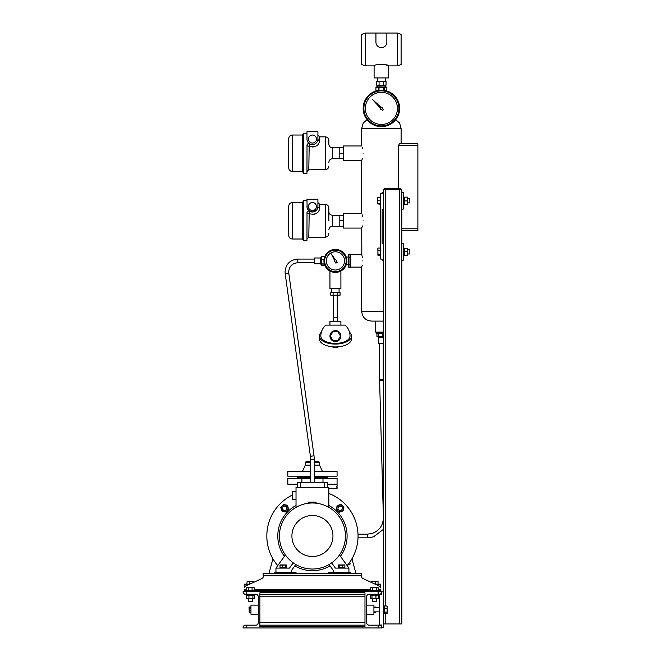 <?xml version="1.0" encoding="UTF-8"?>
<svg xmlns="http://www.w3.org/2000/svg" width="661" height="661" viewBox="0 0 661 661"><rect width="100%" height="100%" fill="white"/><g stroke="black" fill="none" stroke-linecap="round" stroke-linejoin="round"><path stroke-width="0.99" d="M350.751 266.449L350.19 267.647L348.934 267.647L348.934 254.163L348.38 255.361L348.38 266.449L348.934 267.647M350.751 255.361L350.19 254.163L348.934 254.163M350.19 254.163L350.19 257.534L348.934 257.534M350.19 257.534L350.19 264.276L348.934 264.276M350.19 264.276L350.19 267.647M380.306 108.429A1.091 1.091 0 0 1 380.348 108.074A1.091 1.091 0 0 0 381.62 109.462L382.488 110.404L383.405 109.478L382.471 108.619A1.091 1.091 0 0 0 381.083 107.346L372.366 99.365L380.348 108.074M309.183 146.337L308.794 169.687L325.212 169.687L325.212 136.852L319.734 136.852L319.734 140.463C318.999 145.726 315.347 147.626 308.794 146.155A1.826 0.793 0 0 1 306.968 145.362C307.216 143.834 308.133 143.305 309.703 143.784L307.588 141.57M316.454 139.041A4.016 4.016 0 0 0 312.438 135.026A4.016 4.016 0 0 0 308.423 139.041A4.016 4.016 0 0 0 312.438 143.057A4.016 4.016 0 0 0 316.454 139.041M325.212 136.852C327.426 137.067 328.641 138.281 328.856 140.504L328.856 144.148C329.071 146.362 330.293 147.585 332.508 147.8L332.508 158.747C330.293 158.962 329.071 160.177 328.856 162.391M288.725 153.269L288.725 138.678C288.94 136.463 290.154 135.241 292.369 135.026L292.369 171.513C290.154 171.298 288.94 170.084 288.725 167.861L288.725 153.269M307.018 144.924L306.968 173.339L303.316 173.339L303.316 133.2L306.968 133.2M306.968 139.041A5.47 5.47 0 0 0 312.438 144.511A5.47 5.47 0 0 0 317.916 139.041L317.916 131.746L306.968 131.746L307.001 139.653M307.299 140.925L307.109 140.289M312.67 147.031L314.702 146.709M343.456 147.8L339.804 147.8L339.804 158.747L332.508 158.747M361.997 159.698L361.699 160.565L343.456 160.565L343.456 153.269L339.804 153.269M343.456 158.747L339.804 158.747M317.528 141.049L317.106 141.892M313.768 144.354L312.975 144.486M319.734 136.852L317.916 135.026L317.916 139.041A1.826 1.421 0 0 0 319.734 140.463M308.794 146.155A1.826 0.43 120 0 0 309.703 143.784A1.826 1.826 0 0 0 309.249 143.594M306.968 145.362A1.826 1.826 0 0 1 309.009 143.553M309.183 213.842L308.794 237.192L325.212 237.192L325.212 204.348L319.734 204.348L319.734 207.959C318.999 213.23 315.347 215.122 308.794 213.652A1.826 0.793 0 0 1 306.968 212.859C307.216 211.33 308.133 210.801 309.703 211.28L316.214 210.495M316.454 206.538A4.016 4.016 0 0 0 312.438 202.522A4.016 4.016 0 0 0 308.423 206.538A4.016 4.016 0 0 0 312.438 210.553A4.016 4.016 0 0 0 316.454 206.538M325.212 204.348C327.426 204.563 328.641 205.786 328.856 208L328.856 220.766M288.725 220.766L288.725 206.174C288.94 203.96 290.154 202.745 292.369 202.522L292.369 239.009C290.154 238.795 288.94 237.58 288.725 235.366L288.725 220.766M307.018 212.421L306.968 240.835L303.316 240.835L303.316 200.704L306.968 200.704M306.968 206.538A5.47 5.47 0 0 0 312.438 212.016A5.47 5.47 0 0 0 317.916 206.538L317.916 199.242L306.968 199.242L307.109 207.777M307.588 209.066L309.703 211.28A1.826 0.43 120 0 1 308.794 213.652M307.299 208.422L307.001 207.157M312.67 214.528L314.702 214.205M343.456 215.296L339.804 215.296L339.804 226.244L332.508 226.244C330.293 226.459 329.071 227.673 328.856 229.888M361.997 227.194L361.699 228.07L343.456 228.07L343.456 220.766L339.804 220.766M343.456 226.244L339.804 226.244M313.768 211.85L312.975 211.983M319.734 204.348L317.916 202.522L317.916 206.538A1.826 1.421 0 0 0 319.734 207.959M306.968 212.859A1.826 1.826 0 0 1 307.026 212.404M307.191 211.983A1.826 1.826 0 0 1 308.505 211.057M309.249 211.09A1.826 1.826 0 0 1 309.703 211.28M334.474 260.36A1.091 1.091 0 0 0 335.325 261.996L335.904 263.161L337.16 262.425L336.424 261.351A1.091 1.091 0 0 0 335.375 259.814L331.277 253.816L334.499 260.318A1.091 1.091 0 0 0 334.474 260.36M327.501 256.394A9.122 9.122 0 0 0 330.913 268.829A9.122 9.122 0 0 0 343.356 265.416A9.122 9.122 0 0 0 339.936 252.973A9.122 9.122 0 0 0 327.501 256.394M325.435 255.22A11.493 11.493 0 0 1 341.109 250.916A11.493 11.493 0 0 1 345.414 266.59A11.493 11.493 0 0 1 329.74 270.894A11.493 11.493 0 0 1 325.435 255.22M386.85 42.668L386.867 33.05L397.451 33.05L401.103 34.38L401.103 64.563L397.451 65.885L397.451 33.05M386.28 44.642L386.66 43.676M384.504 46.683L383.545 47.204L384.504 46.675M382.512 47.534L381.397 47.642A5.47 5.47 0 0 0 386.867 42.172M365.343 33.05L365.343 65.885L361.699 64.563L361.699 34.38L365.343 33.05L375.927 33.05L375.927 42.172A5.47 5.47 0 0 0 381.397 47.642L383.025 47.394M385.049 86.864L385.049 85.228M377.745 86.864L377.745 85.228M385.231 81.576L385.231 77.924M377.563 81.576L377.563 77.924M365.343 65.885L374.101 65.885L374.101 77.924L388.693 77.924L388.693 65.885L397.451 65.885M374.101 65.885C373.647 64.051 389.155 64.051 388.693 65.885L386.553 65.051M379.24 47.204L380.29 47.534M378.29 46.683L377.852 46.336M381.389 64.175L380.472 64.208M379.084 81.576L376.762 81.576L376.762 85.228L383.719 85.228L383.719 81.576L379.084 81.576L379.084 85.228M383.719 85.228L386.032 85.228L386.032 81.576L383.719 81.576M386.867 33.05L375.927 33.05M365.343 108.396A16.054 16.054 0 0 0 381.397 124.45A16.054 16.054 0 0 0 397.451 108.396A16.054 16.054 0 0 0 381.397 92.342A16.054 16.054 0 0 0 365.343 108.396M363.153 108.396A18.244 18.244 0 0 1 381.397 90.152A18.244 18.244 0 0 1 399.641 108.396A18.244 18.244 0 0 1 381.397 126.639A18.244 18.244 0 0 1 363.153 108.396A18.244 18.244 0 0 0 381.397 126.639A18.244 18.244 0 0 0 399.641 108.396M321.353 332.202A16.054 8.023 -0 0 0 319.37 336.061L319.37 338.911A16.054 8.023 -0 0 0 335.424 346.934A16.054 8.023 -0 0 0 351.478 338.911L351.478 336.061A16.054 8.023 -0 0 0 349.504 332.202M319.37 336.061A16.054 8.023 -0 0 0 335.424 344.092A16.054 8.023 -0 0 0 351.478 336.061M335.424 341.539A5.47 5.47 0 0 1 329.955 336.061A5.47 5.47 0 0 1 335.424 330.591A5.47 5.47 0 0 1 340.902 336.061A5.47 5.47 0 0 1 335.424 341.539M329.955 325.121L329.955 321.469L340.902 321.469L340.902 325.121M333.235 321.469L333.235 317.825L337.614 317.825L337.614 321.469M333.598 317.825L333.598 295.203M337.25 317.825L337.25 295.203M339.076 288.634L339.076 292.278M331.781 288.634L331.781 292.278M331.409 292.649L339.44 292.649M335.424 343.365A14.592 7.296 180 0 1 320.833 336.061A14.592 14.592 0 0 1 325.774 325.121L345.075 325.121A14.592 14.592 0 0 1 350.016 336.061A14.592 7.296 180 0 1 335.424 343.365M338.903 292.649L340.06 292.649L340.06 295.203L330.789 295.203L330.789 292.649L338.903 292.649M333.111 292.649L333.111 295.203M337.746 292.649L337.746 295.203M332.896 340.44L330.368 336.061L332.896 331.69L337.953 331.69L340.481 336.061L337.953 340.44L332.896 340.44M377.679 332.599L383.587 332.599L377.679 332.599M314.264 476.895L327.22 476.895L327.22 477.63L314.264 477.63M310.612 476.895L297.665 476.895L297.665 477.63L310.612 477.63M314.264 462.204L319.552 462.204L318.462 461.576L314.264 461.576M319.552 462.204L319.552 465.17L314.264 465.17M314.264 476.168L337.069 476.168L337.069 471.425L314.264 471.425M310.612 476.168L287.808 476.168L287.808 471.425L310.612 471.425M310.612 465.17L305.324 465.17L302.408 471.425M310.612 462.204L305.324 462.204L305.324 465.17M310.612 461.576L306.423 461.576L305.324 462.204M383.587 243.388L383.587 209.091L382.124 209.091L382.124 243.388L383.587 243.388L383.587 627.586L381.761 627.586M398.459 188.294L398.459 145.61L399.393 143.784L417.884 143.784L417.884 145.61L398.459 145.61M383.587 311.257L361.699 311.257C362.327 317.577 365.855 320.858 372.275 321.106L383.587 321.106M362.699 260.905C361.6 252.899 361.6 252.899 362.699 260.905C361.6 268.903 361.6 268.903 362.699 260.905M361.699 228.07L361.84 255.179M361.997 255.749L362.385 257.46M362.195 265.284L361.988 266.094M361.914 266.358L361.699 267.11L350.751 267.11L350.751 254.7L361.699 254.7M363.096 220.766C361.567 211.355 361.567 211.355 363.096 220.766C361.567 230.185 361.567 230.185 363.096 220.766M362.121 214.709L362.559 216.296M362.385 225.93L362.121 226.822M363.096 153.269C361.567 143.858 361.567 143.858 363.096 153.269C361.567 162.68 361.567 162.68 363.096 153.269M362.121 147.205L362.559 148.799M362.385 158.425L362.121 159.326M343.456 220.766L343.456 213.47L361.699 213.47L361.699 160.565M343.456 153.269L343.456 145.974L361.699 145.974L361.699 128.457L401.103 128.457L399.566 122.987L395.691 119.732M401.83 228.797L417.884 228.797L417.884 230.623L401.83 230.623M417.884 145.61L417.884 228.797M384.677 189.757L384.677 188.294L385.776 188.294L385.776 189.757L383.587 189.757L383.587 192.31L382.124 192.31L382.124 193.409L380.67 193.409L380.67 259.079L382.124 259.079L382.124 260.178L383.587 260.178M383.587 623.934L401.83 623.934L401.83 243.388L403.293 243.388L403.293 260.178L401.83 260.178M383.587 209.091L383.587 192.31M384.495 612.103L387.106 612.103L387.106 613.449L384.495 613.449L384.495 609.277L383.587 608.946M384.495 609.268L384.495 605.963L387.106 605.963L387.106 612.103M381.761 626.636L381.761 627.95L378.117 627.95L378.117 625.174L380.306 625.174L381.761 626.636L381.761 625.033L379.207 625.033L379.207 594.379L381.761 594.379L381.761 592.777L380.306 594.239L378.117 594.239L378.117 591.463L381.761 591.463L381.761 592.777M381.761 591.826L383.587 591.826M383.587 609.045L384.495 609.376M383.587 609.574L384.495 609.913M384.495 608.36L387.106 608.36M387.106 613.449L387.106 605.963M366.624 605.145L373.919 605.145L373.919 614.267L366.624 614.267M378.117 594.239L369.177 594.239A2.553 2.553 0 0 0 366.624 596.792L366.624 622.621A2.553 2.553 0 0 0 369.177 625.174L378.117 625.174M364.979 626.636L364.979 592.777L259.897 592.777L259.897 626.636L364.979 626.636M259.897 625.174L364.979 625.174M259.897 594.239L364.979 594.239M246.768 591.463L246.768 594.239L244.578 594.239L243.116 592.777L243.116 591.463L378.117 591.463M246.768 594.239L255.708 594.239A2.553 2.553 0 0 1 258.261 596.792L258.261 622.621A2.553 2.553 0 0 1 255.708 625.174L246.768 625.174L246.768 627.95L243.116 627.95L243.116 626.636L244.578 625.174L246.768 625.174M378.117 627.95L246.768 627.95M253.915 594.239L253.915 595.148L246.908 595.148L246.908 594.239M247.123 595.148L254.378 595.478L254.146 598.593L247.123 598.8L246.454 598.469L246.454 595.478M254.378 598.469L246.454 598.469M253.708 595.148L254.378 595.478M252.89 598.469L252.89 595.478M248.933 598.469L248.933 595.478M252.601 598.8L252.601 601.312L248.222 601.312L248.222 598.8M370.961 594.239L370.961 595.148L377.968 595.148L377.968 594.239M371.176 595.148L377.762 595.148M378.423 595.478L378.423 598.469L370.507 598.469L370.507 595.478M370.507 598.469L378.423 598.469M371.986 595.478L371.986 598.469M375.944 595.478L375.944 598.469M376.654 598.8L376.654 601.312L372.275 601.312L372.275 598.8M258.261 614.267L250.965 614.267L250.965 605.145L258.261 605.145M250.965 606.988L249.023 607.451L249.255 612.433L249.255 606.972L250.965 606.972M250.965 612.433L249.23 612.383M250.965 610.814L249.255 610.814M250.965 608.087L249.255 608.087M385.776 605.963L385.776 189.757L401.83 189.757L401.83 192.31L403.293 192.31L403.293 209.091L401.83 209.091L401.83 192.31M385.776 188.294L400.731 188.294L400.731 189.757M399.641 623.934L399.641 188.294M403.293 197.201L404.202 197.201L404.202 204.208L403.293 204.208M404.532 204.051L404.532 197.127L407.523 197.127L407.523 204.051M407.523 197.127L404.532 197.127M404.532 200.927L407.523 200.927M407.763 204.175L407.763 197.234M407.854 202.894L409.853 202.894L409.853 198.54M404.532 204.274L407.523 204.274M407.523 248.371L407.523 255.196L404.532 255.295L404.532 248.371M407.771 255.245L407.771 248.313M409.853 249.709L409.853 253.973L407.854 253.973M404.532 248.263L407.523 248.263M404.532 251.684L407.523 251.684M404.532 255.295L407.523 255.295M404.202 255.27L403.293 255.286L404.202 255.286L404.202 248.28L403.293 248.28M401.83 209.091L401.83 243.388M375.853 607.517L375.622 606.972L375.787 607.517M375.754 607.327L373.919 606.972M373.919 612.45L375.622 612.45M382.124 209.091L382.124 243.388M327.402 484.199L336.54 484.199C337.143 489.875 337.143 489.875 336.54 484.199M310.612 478.357L287.808 478.357L287.808 484.199L297.483 484.199M322.981 482.555L322.981 478.357L314.264 478.357M322.981 478.357L337.069 478.357L337.069 488.578L328.856 488.578M336.837 487.331L336.746 486.661M301.895 478.357L301.895 482.555M355.932 573.583L351.958 558.768M378.844 585.877L378.844 584.167L380.67 584.167L380.67 587.885A1.826 1.826 0 0 0 379.604 586.233L362.757 578.458A1.826 1.826 0 0 1 361.699 576.797L361.699 573.583L263.185 573.583L263.185 576.797A1.826 1.826 0 0 1 262.128 578.458L245.272 586.233A1.826 1.826 0 0 0 244.215 587.885L244.215 584.167L246.032 584.167L246.032 585.877M378.844 584.167L375.134 584.167M249.742 584.167L246.032 584.167M349.446 562.668A1.19 1.19 0 0 1 349.347 564.841A1.19 1.19 0 0 1 348.033 564.519M268.953 573.583L272.919 558.768M253.279 582.531L253.642 581.325L253.998 582.209M253.477 581.25L247.074 581.35M246.834 584.167L247.189 581.325L253.279 581.564M249.701 584.167L249.701 581.564M377.53 581.25L371.185 581.325M375.184 584.167L375.184 581.564L377.687 581.325M378.051 584.167L378.051 581.564M370.887 582.209L371.242 581.325L375.184 581.564M371.598 582.531L371.598 581.564M277.744 565.609A45.609 45.609 0 0 1 292.369 495.048M328.856 493.453A45.609 45.609 0 0 1 347.132 565.609M328.856 505.483A34.661 34.661 0 0 1 340.506 556.347M330.054 565.857A34.661 34.661 0 0 1 294.823 565.857M284.379 556.347A34.661 34.661 0 0 1 296.021 505.483M287.279 505.202L283.338 504.508L280.76 507.574L282.131 511.341L286.073 512.035L288.65 508.97L287.279 505.202M287.948 508.846A3.297 3.297 0 0 0 285.279 505.029A3.297 3.297 0 0 0 281.462 507.698A3.297 3.297 0 0 0 284.131 511.515A3.297 3.297 0 0 0 287.948 508.846M286.891 508.268A2.19 2.19 0 0 0 284.709 506.086A2.19 2.19 0 0 0 282.52 508.268A2.19 2.19 0 0 0 284.709 510.457A2.19 2.19 0 0 0 286.891 508.268M316.09 503.186L316.09 502.12L308.794 502.12L308.794 503.186M333.235 572.492L333.235 570.303L329.095 564.519M331.657 562.858L335.424 568.113L348.925 568.113L348.925 572.492M339.49 554.934L348.925 568.113M285.387 554.934L275.951 568.113L275.951 572.492M293.22 562.858L289.452 568.113L275.951 568.113M291.641 572.492L291.641 570.303L295.781 564.519M312.438 502.988A33.017 33.017 0 0 1 345.455 536.005A33.017 33.017 0 0 1 312.438 569.022A33.017 33.017 0 0 1 279.421 536.005A33.017 33.017 0 0 1 312.438 502.988M312.438 515.481A20.524 20.524 0 0 1 332.962 536.005A20.524 20.524 0 0 1 312.438 556.529A20.524 20.524 0 0 1 291.914 536.005A20.524 20.524 0 0 1 312.438 515.481M296.021 507.359L296.021 487.388L328.856 487.388L328.856 507.359M296.021 491.495L292.369 491.495L292.369 499.699L296.021 499.699M327.402 487.388L327.402 482.555L297.483 482.555L297.483 487.388M324.477 487.388L324.477 482.555M300.4 487.388L300.4 482.555M280.479 568.113L280.504 567.386M286.486 565.105L286.486 567.386L280.016 567.386L280.016 565.105L286.486 565.105L285.684 565.105L285.684 567.386M286.254 564.94L280.247 564.94M280.818 565.105L280.016 565.105M282.445 567.386L282.445 565.105M344.398 567.386L344.373 568.113L344.373 567.386M344.868 565.105L344.868 567.386L338.391 567.386L338.391 565.105L344.059 565.105M338.391 565.105L339.192 565.105L339.192 567.386M344.637 564.94L338.622 564.94M342.431 567.386L342.431 565.105M280.479 567.386L280.504 568.113M339.481 512.217L343.241 510.846L343.935 506.904L340.869 504.326L337.11 505.698L336.416 509.639L339.481 512.217M339.605 511.515A3.297 3.297 0 0 0 343.414 508.846A3.297 3.297 0 0 0 340.745 505.029A3.297 3.297 0 0 0 336.928 507.698A3.297 3.297 0 0 0 339.605 511.515M340.175 510.457A2.19 2.19 0 0 0 342.365 508.268A2.19 2.19 0 0 0 340.175 506.086A2.19 2.19 0 0 0 337.986 508.268A2.19 2.19 0 0 0 340.175 510.457M378.249 589.273L380.67 589.273L380.67 591.463M377.018 591.463L377.018 590.372L380.67 590.372M246.627 589.273L244.215 589.273L244.215 590.372L247.858 590.372L247.858 591.463M377.018 590.372L247.858 590.372M244.215 591.463L244.215 590.372M376.588 590.372L376.588 587.761L377.414 587.53L378.249 587.761L378.249 590.372M377.414 587.53L378.249 587.761M378.117 587.703L370.813 587.703M371.515 587.53L376.588 587.761M370.681 590.372L370.681 587.761M372.804 590.372L372.804 587.761M254.196 590.372L254.196 587.761L253.361 587.53M254.064 587.703L246.76 587.703M246.627 590.372L246.627 587.761L254.196 587.761M246.627 587.761L247.462 587.53M248.296 590.372L248.296 587.761M252.072 590.372L252.072 587.761M328.856 573.583L328.856 572.492L350.751 572.492L350.751 573.583M329.955 271.01L329.955 288.634L340.902 288.634L340.902 271.01M324.295 263.78L324.295 265.648L324.956 265.648M324.956 256.162L324.295 256.162L324.295 258.03M323.997 259.657L321.593 259.657L321.593 265.383L324.295 265.383M321.593 263.888L324.295 263.888M324.295 264.086L321.593 264.086M320.651 263.822L314.446 263.822L314.446 257.988L320.651 257.988L320.651 263.822L321.593 265.383M324.295 256.485L321.593 256.485L321.593 259.409L324.03 259.409M320.651 257.988L321.593 256.427L324.295 256.427M297.814 262.723L297.814 262.731C292.269 263.268 289.229 266.292 288.692 271.803L288.774 273.043L285.164 273.538L310.406 456.28L310.612 482.555M288.774 273.043L314.016 455.784L310.406 456.28M386.297 87.062L376.654 86.864L375.927 87.285L375.935 90.987L375.927 87.285L378.323 87.285L375.935 87.285M386.867 87.285L386.867 90.987L386.859 87.285L379.009 87.285L379.009 90.309M385.173 87.029L385.66 86.971M384.471 87.285L384.471 90.408M383.785 90.309L383.785 87.285M378.323 90.408L378.323 87.285L379.009 87.285M375.192 321.106L375.192 332.053L383.587 332.053M376.654 332.053L376.654 333.689L383.587 333.689M383.587 343.546L378.48 343.546L378.48 337.341L383.587 337.341M376.927 333.689L376.927 336.391L382.62 336.391L382.62 333.689M376.927 336.391L378.48 337.341M382.868 333.689L382.868 336.391L383.587 336.623M378.398 333.689L378.398 336.391M378.199 336.391L378.199 333.689M380.67 204.232L377.828 203.952L377.828 197.457L380.67 197.176M380.67 203.671L378.059 203.671M377.745 203.786L377.844 197.383M380.67 200.143L378.059 200.143M380.67 255.501L378.059 255.501L377.828 248.668M378.059 255.501L377.828 254.89M380.67 254.287L378.059 254.287M377.91 248.313L377.91 255.245M380.67 250.569L378.059 250.569M380.67 248.065L378.059 248.065M274.133 573.583L274.133 572.492L296.021 572.492L296.021 573.583M250.965 612.441L249.255 612.441M303.316 172.612L302.226 171.513L302.226 135.026L292.369 135.026M303.316 240.108L302.226 239.009L302.226 202.522L292.369 202.522M339.804 215.296L332.508 215.296L332.508 226.244M344.778 266.226A10.766 10.766 0 0 0 340.754 251.552A10.766 10.766 0 0 0 326.071 255.576A10.766 10.766 0 0 0 330.103 270.258A10.766 10.766 0 0 0 344.778 266.226M398.914 108.396A17.517 17.517 0 0 0 381.397 90.879A17.517 17.517 0 0 0 363.88 108.396A17.517 17.517 0 0 0 381.397 125.904A17.517 17.517 0 0 0 398.914 108.396M385.776 613.449L385.776 623.934M259.897 596.792L364.979 596.792M259.897 622.621L364.979 622.621M370.681 589.273L254.196 589.273M361.699 575.772L263.185 575.772M314.446 259.079L297.814 259.079L297.814 262.731L314.446 262.731M314.016 455.784L314.264 459.296L310.612 459.296M383.223 343.546L383.223 379.48L379.571 379.48L383.397 517.505C383.149 525.28 379.497 530.56 372.407 533.377L367.433 534.187L358.014 534.179M383.223 379.48L383.24 380.529L379.588 380.629M383.587 529.23L373.564 536.839L367.417 537.831L367.417 534.179M308.794 169.687L306.968 171.513M339.804 147.8L332.508 147.8M302.226 171.513L292.369 171.513M325.212 169.687C327.426 169.472 328.641 168.258 328.856 166.043M302.226 135.026L303.316 133.935M308.794 237.192L306.968 239.009M302.226 239.009L292.369 239.009M332.508 215.296C330.293 215.081 329.071 213.867 328.856 211.644M325.212 237.192C327.426 236.969 328.641 235.754 328.856 233.54M302.226 202.522L303.316 201.431M342.77 346.042L335.424 347.595L328.079 346.042M319.552 465.17L322.477 471.425M326.666 476.895L327.402 476.168M298.21 476.895L297.483 476.168M401.103 143.784L401.103 128.457M361.699 311.257L361.699 267.11M384.495 606.203L383.587 606.203M384.495 613.21L383.587 613.21M379.207 607.517L373.919 607.517M379.207 611.896L373.919 611.896M407.854 249.594L409.853 249.594M407.854 198.515L409.853 198.515M326.666 477.63L327.402 478.357M298.21 477.63L297.483 478.357M286.023 568.113L286.023 567.386M338.853 567.386L338.853 568.113M297.814 259.079C290.055 259.831 285.8 264.078 285.04 271.803L285.164 273.538M314.264 459.296L314.264 482.555M346.265 257.079L348.38 257.079M346.265 264.731L348.38 264.731M383.24 380.529L383.587 393.229M367.417 537.831L358.014 537.831M379.571 343.546L379.571 379.48M361.699 128.457L363.228 122.987L367.103 119.732"/></g></svg>

